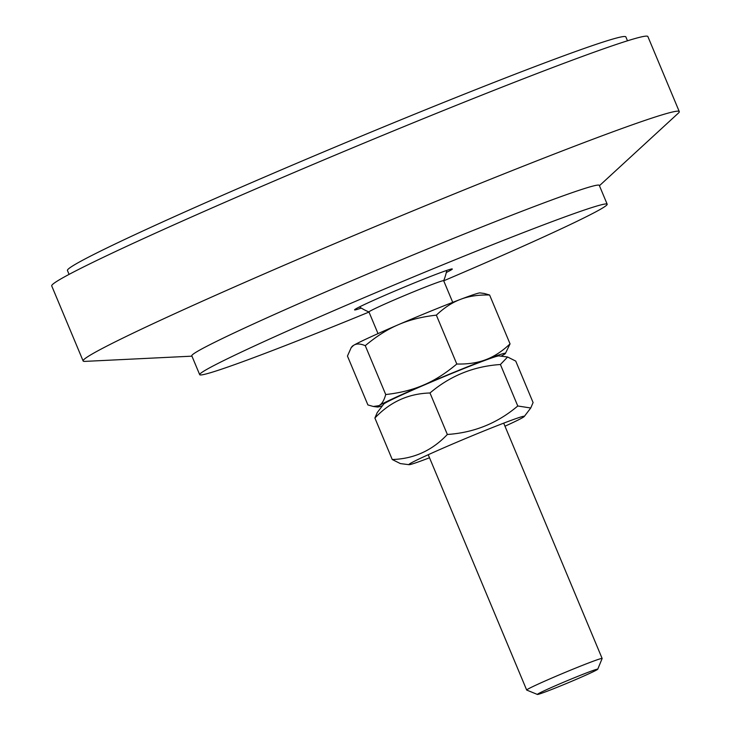 <?xml version="1.0" encoding="UTF-8"?>
<svg xmlns="http://www.w3.org/2000/svg" width="731" height="731" viewBox="0 0 731 731"><rect width="100%" height="100%" fill="white"/><g stroke="black" fill="none" stroke-linecap="round" stroke-linejoin="round"><path stroke-width="1.1" d="M361.251 308.071A52.961 1.846 -22.7 0 1 354.572 309.88A52.961 1.846 -22.7 0 1 402.717 287.74A52.961 1.846 -22.7 0 1 452.297 269.008A52.961 1.846 -22.7 0 1 446.321 272.489M369.009 312.055A220.853 7.712 -22.7 0 1 199.691 374.674A220.853 7.712 -22.7 0 1 400.46 282.33A220.853 7.712 -22.7 0 1 607.178 204.214A220.853 7.712 -22.7 0 1 445.581 280.01A220.853 7.712 -22.7 0 1 443.708 280.805M199.691 374.674L191.805 355.823A220.853 7.712 -22.7 0 1 392.574 263.48A220.853 7.712 -22.7 0 1 599.292 185.363L607.178 204.214M191.942 356.161L84.915 361.388A323.102 11.276 -22.7 0 1 83.124 360.968A323.102 11.276 -22.7 0 1 376.84 225.879A323.102 11.276 -22.7 0 1 679.273 111.587A323.102 11.276 -22.7 0 1 678.313 113.168L599.438 185.701M83.124 360.968L51.727 285.922A323.102 11.276 -22.7 0 1 345.452 150.833A323.102 11.276 -22.7 0 1 647.876 36.55L679.273 111.587M597.739 669.212L602.134 658.521A40.899 1.425 157.3 0 0 602.134 658.467A40.899 1.425 157.3 0 0 563.857 672.94A40.899 1.425 157.3 0 0 526.676 690.037A40.899 1.425 157.3 0 0 526.713 690.073L537.404 694.45A32.721 1.142 -22.7 0 1 567.119 680.744A32.721 1.142 -22.7 0 1 597.739 669.212A32.721 1.142 -22.7 0 1 579.089 678.121A32.721 1.142 -22.7 0 1 546.614 691.435A32.721 1.142 -22.7 0 1 537.404 694.45M484.196 293.451L489.606 295.004C478.969 294.748 469.704 296.046 461.791 298.878A69.445 2.421 -22.7 0 1 480.029 292.912L484.196 293.451M351.182 347.664L352.123 346.412A69.445 2.421 -22.7 0 1 353.557 345.37L351.182 347.664L347.453 356.061L367.894 404.928L373.313 406.482L378.795 405.705A69.445 2.421 157.3 0 0 377.479 407.021A69.445 2.421 157.3 0 0 382.423 405.787M459.36 299.801C451.566 302.908 443.891 308.016 436.352 315.143C422.673 316.669 410.575 319.611 400.04 323.979A69.445 2.421 -22.7 0 1 459.36 299.801L461.791 298.878M396.787 325.377C386.37 330.01 375.862 336.772 365.272 345.672C360.694 343.753 357.057 343.497 354.371 344.895A69.445 2.421 -22.7 0 1 396.787 325.377L400.04 323.979M501.027 356.171A69.445 2.421 157.3 0 0 503.129 355.038L503.942 354.562A69.445 2.421 157.3 0 0 505.377 353.512A69.445 2.421 157.3 0 0 487.029 359.213C494.832 356.116 502.499 350.999 510.046 343.872L505.377 353.512M456.793 364.011C467.42 364.266 476.694 362.969 484.598 360.136A69.445 2.421 157.3 0 0 425.278 384.314C435.694 379.681 446.202 372.911 456.793 364.011L436.352 315.143M385.721 394.539C399.391 393.022 411.489 390.071 422.025 385.703A69.445 2.421 157.3 0 0 379.608 405.23C382.185 403.567 384.223 400.003 385.721 394.539L365.272 345.672M425.278 384.314L422.025 385.703M487.029 359.213L484.598 360.136M510.046 343.872L489.606 295.004M379.608 405.23L378.795 405.705M353.557 345.37L354.371 344.895M452.727 302.36L443.671 280.713A40.488 1.416 157.3 0 0 405.769 295.032A40.488 1.416 157.3 0 0 368.963 311.963L378.018 333.61M383.693 404.115A62.574 2.184 -22.7 0 1 440.528 378.119A62.574 2.184 -22.7 0 1 498.944 355.906L507.597 357.002L500.415 364.513C473.715 366.286 450.241 375.78 429.992 392.986C408.401 393.616 390.034 401.968 374.893 418.031L377.223 412.595L383.693 404.115M504.975 426.21A62.574 2.184 157.3 0 0 524.282 416.478A62.574 2.184 157.3 0 0 465.766 438.445A62.574 2.184 157.3 0 0 409.04 464.688A62.574 2.184 157.3 0 0 429.517 457.77M409.04 464.688L400.378 463.591L392.245 459.516C413.837 458.876 432.204 450.524 447.345 434.47C474.044 432.688 497.519 423.194 517.767 405.988L530.752 407.999L533.091 402.562L515.739 361.087L507.597 357.002M374.893 418.031L392.245 459.516M500.415 364.513L517.767 405.988M429.992 392.986L447.345 434.47M69.07 274.39L67.444 270.488A302.652 10.563 -22.7 0 1 342.574 143.952A302.652 10.563 -22.7 0 1 625.855 36.897L627.49 40.799M428.238 454.719L526.676 690.037M503.705 423.158L602.134 658.467M377.479 407.021L373.313 406.482M443.68 280.731A57.055 57.055 0 0 0 446.769 270.415M359.46 306.938A57.055 57.055 0 0 0 368.972 311.982M524.282 416.478L530.752 407.999"/></g></svg>
